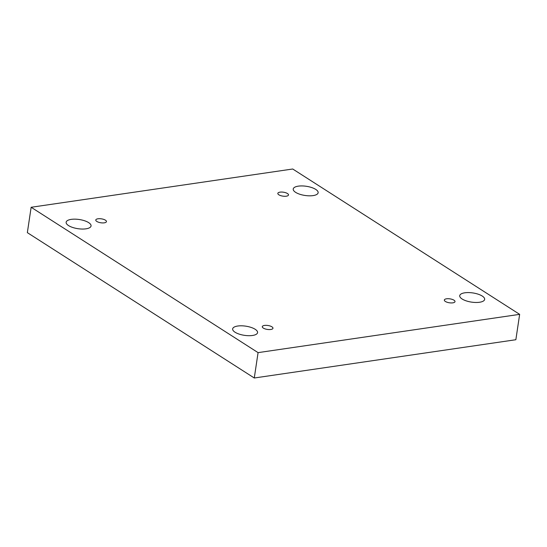 <?xml version="1.0" encoding="UTF-8"?>
<svg xmlns="http://www.w3.org/2000/svg" width="547" height="547" viewBox="0 0 547 547"><rect width="100%" height="100%" fill="white"/><g stroke="black" fill="none" stroke-linecap="round" stroke-linejoin="round"><path stroke-width="0.82" d="M519.65 314.354L258.075 352.63L31.145 207.272L292.72 169.002L519.65 314.354L515.855 339.728L254.28 377.998L258.075 352.63M315.742 189.406A12.595 4.636 -171.5 0 1 318.142 192.735A12.595 4.636 -171.5 0 1 305 195.464A12.595 4.636 -171.5 0 1 293.226 189.016A12.595 4.636 -171.5 0 1 302.129 185.932A12.595 4.636 -171.5 0 1 315.742 189.406M88.662 222.629A12.595 4.636 -171.5 0 1 91.055 225.966A12.595 4.636 -171.5 0 1 77.913 228.687A12.595 4.636 -171.5 0 1 66.139 222.239A12.595 4.636 -171.5 0 1 75.048 219.156A12.595 4.636 -171.5 0 1 88.662 222.629M482.256 296.057A12.595 4.636 -171.5 0 1 484.649 299.387A12.595 4.636 -171.5 0 1 471.507 302.115A12.595 4.636 -171.5 0 1 459.733 295.667A12.595 4.636 -171.5 0 1 468.635 292.583A12.595 4.636 -171.5 0 1 482.256 296.057M255.169 329.28A12.595 4.636 -171.5 0 1 257.569 332.617A12.595 4.636 -171.5 0 1 244.427 335.338A12.595 4.636 -171.5 0 1 232.653 328.891A12.595 4.636 -171.5 0 1 241.555 325.807A12.595 4.636 -171.5 0 1 255.169 329.28M271.934 326.826A5.395 1.99 -171.5 0 1 272.967 328.255A5.395 1.99 -171.5 0 1 267.333 329.424A5.395 1.99 -171.5 0 1 262.286 326.662A5.395 1.99 -171.5 0 1 266.102 325.342A5.395 1.99 -171.5 0 1 271.934 326.826M453.989 300.194A5.395 1.99 -171.5 0 1 455.015 301.623A5.395 1.99 -171.5 0 1 449.381 302.785A5.395 1.99 -171.5 0 1 444.335 300.023A5.395 1.99 -171.5 0 1 448.15 298.703A5.395 1.99 -171.5 0 1 453.989 300.194M287.476 193.542A5.395 1.99 -171.5 0 1 288.501 194.971A5.395 1.99 -171.5 0 1 282.874 196.134A5.395 1.99 -171.5 0 1 277.828 193.371A5.395 1.99 -171.5 0 1 281.643 192.052A5.395 1.99 -171.5 0 1 287.476 193.542M105.427 220.174A5.395 1.99 -171.5 0 1 106.453 221.603A5.395 1.99 -171.5 0 1 100.819 222.773A5.395 1.99 -171.5 0 1 95.78 220.01A5.395 1.99 -171.5 0 1 99.595 218.691A5.395 1.99 -171.5 0 1 105.427 220.174M254.28 377.998L27.35 232.646L31.145 207.272"/></g></svg>
